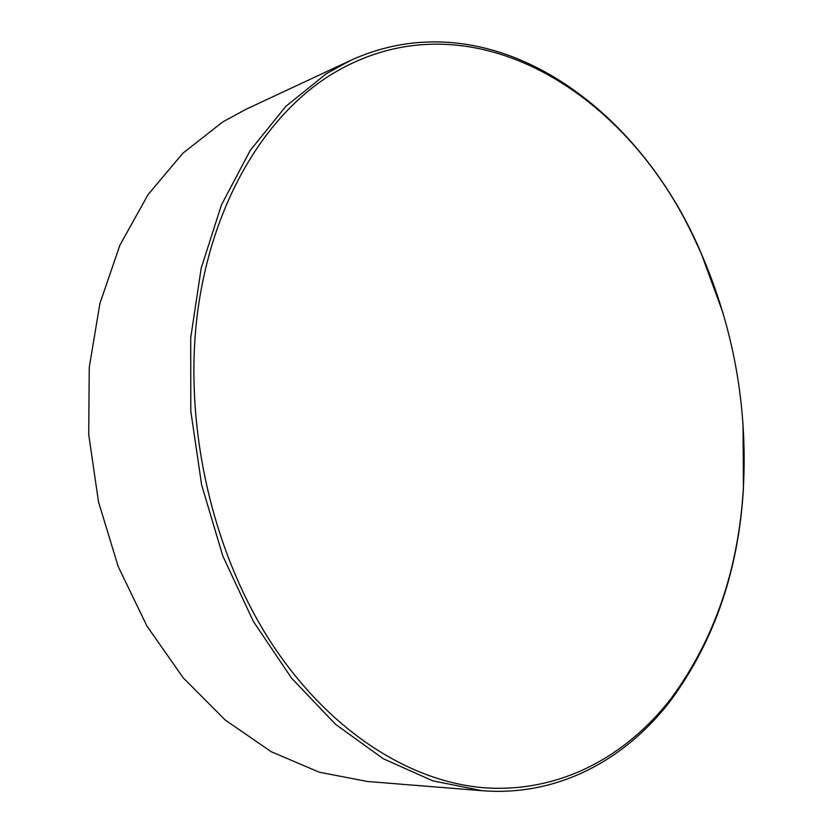 <?xml version="1.0" encoding="UTF-8"?>
<svg xmlns="http://www.w3.org/2000/svg" width="833" height="833" viewBox="0 0 833 833"><rect width="100%" height="100%" fill="white"/><g stroke="black" fill="none" stroke-linecap="round" stroke-linejoin="round"><path stroke-width="1.25" d="M670.929 698.71C714.558 639.39 738.725 568.908 743.421 487.243C747.586 406.035 733.529 328.108 701.23 253.482L693.202 236.228C624.271 88.777 465.543 -9.298 329.441 75.668C263.551 117.422 211.238 204.689 197.327 314.312C183.687 423.882 211.332 548.395 268.778 638.953C326.515 729.458 408.357 781.479 483.525 787.706C558.953 793.36 625.593 757.145 670.929 698.71M743.026 423.549L743.452 487.94C738.736 570.074 714.412 641.025 670.503 700.772C625.25 759.758 558.037 796.712 482.078 790.694L432.744 780.823L383.263 758.728L335.512 724.293L291.519 678.093L253.336 621.387L222.869 556.173L201.669 485.098L190.809 411.231L190.715 337.865L201.201 268.153L221.443 204.949L250.181 150.492L285.792 106.395L326.515 73.585L350.287 60.549C489.2 -3.009 638.161 104.375 701.011 252.816L723.117 313.291M350.287 60.549L246.016 109.29L222.755 121.93L182.906 153.189L148.076 194.589L119.9 245.194L99.898 303.514L89.246 367.468L88.715 434.534L98.502 501.882L118.224 566.627L146.92 626.041L183.187 677.791L225.264 720.076L271.246 751.73L319.206 772.191L367.353 781.479L482.078 790.694M701.23 253.482L701.011 252.816M743.421 487.243L743.452 487.94"/></g></svg>
